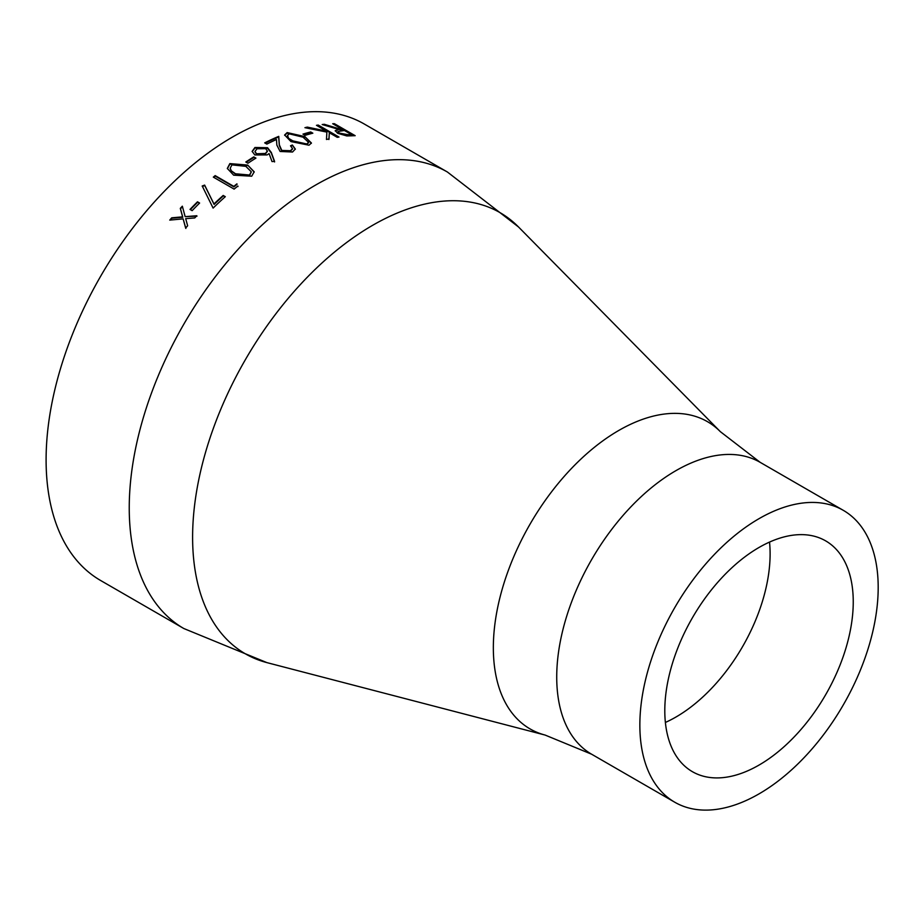 <?xml version="1.0" encoding="UTF-8"?>
<svg xmlns="http://www.w3.org/2000/svg" width="922" height="922" viewBox="0 0 922 922"><rect width="100%" height="100%" fill="white"/><g stroke="black" fill="none" stroke-linecap="round" stroke-linejoin="round"><path stroke-width="1.38" d="M183.824 628.527L100.682 580.526A263.565 152.176 -60 0 1 100.682 276.185A263.565 152.176 -60 0 1 364.259 124.009L447.401 172.011L518.487 226.95A254.703 147.059 -60 0 0 245.356 359.707A254.703 147.059 -60 0 0 266.954 662.63L183.824 628.527A263.565 152.176 -60 0 1 183.824 324.187A263.565 152.176 -60 0 1 447.401 172.011M197.481 201.814A263.565 152.176 -60 0 0 190.013 209.421L192.145 210.654A263.565 152.176 -60 0 1 199.613 203.047L197.481 201.814L199.394 203.266M223.182 195.452A263.565 152.176 -60 0 0 213.95 203.969L204.638 185.103L202.206 185.99L213.097 208.084A263.565 152.176 -60 0 1 225.314 196.686L223.182 195.452L225.037 196.928M236.942 183.847A263.565 152.176 -60 0 0 233.808 186.382L215.16 175.606A263.565 152.176 -60 0 0 213.328 177.116L234.119 189.114A263.565 152.176 -60 0 1 237.876 186.037L237.98 186.544M247.672 165.073L254.195 171.815L251.694 176.206L233.658 175.168L227.331 168.438L229.843 163.597L247.672 165.073L254.207 172.091M253.792 156.89A263.565 152.176 -60 0 0 245.805 162.007L247.937 163.24A263.565 152.176 -60 0 1 255.924 158.111L253.792 156.89L255.463 158.4M274.572 161.373L272.013 161.557L269.097 153.582L267.15 154.908L254.829 154.954L252.144 151.358L254.956 147.485L267.576 147.716L271.287 152.441L274.572 161.373M290.511 145.803A263.565 152.176 -60 0 1 292.355 145.008L295.328 149.041L292.551 152.003L280.115 151.473L276.854 145.1L276.473 139.51A263.565 152.176 -60 0 0 266.838 144.097L264.706 142.864A263.565 152.176 -60 0 1 278.755 136.364L279.354 144.881L281.809 150.447L290.511 150.724L292.539 148.592L290.511 145.803M304.871 136.594L311.429 143.014L308.997 145.203L290.983 141.596L284.633 134.981L287.145 132.584L304.871 136.594L311.348 143.325M310.702 131.961A263.565 152.176 -60 0 0 302.969 134.116L305.101 135.338A263.565 152.176 -60 0 1 312.835 133.183L310.702 131.961L311.982 133.402M318.217 125.058A263.565 152.176 -60 0 0 316.465 125.323L326.492 131.12L307.314 127.109A263.565 152.176 -60 0 0 304.928 127.674L326.872 132.111L326.48 139.487A263.565 152.176 -60 0 1 329.027 138.899L329.338 132.756L337.245 137.332A263.565 152.176 -60 0 1 338.996 137.055L318.217 125.058L318.044 125.703L337.982 137.217M334.386 123.686A263.565 152.176 -60 0 0 332.704 123.732L342.293 129.264A263.565 152.176 -60 0 0 340.921 129.322L324.337 124.297A263.565 152.176 -60 0 0 322.193 124.528L338.823 129.437L335.239 130.624L337.671 133.287L346.81 135.949L351.409 135.822A263.565 152.176 -60 0 1 355.166 135.684L334.386 123.686L334.167 124.332L353.898 135.718M185.149 216.647L182.337 206.194A263.565 152.176 -60 0 0 180.297 208.372L182.591 216.854L171.723 217.823A263.565 152.176 -60 0 0 169.74 220.104L183.132 218.871L185.645 228.045A263.565 152.176 -60 0 1 187.639 225.775L185.691 218.652L194.749 217.926A263.565 152.176 -60 0 1 196.789 215.748L185.149 216.647L196.985 216.163M759.025 793.877A168.53 97.306 -60 0 1 674.754 802.221A168.53 97.306 -60 0 1 674.754 607.621A168.53 97.306 -60 0 1 843.284 510.327A168.53 97.306 -60 0 1 869.123 645.365A168.53 97.306 -60 0 1 759.025 793.877M759.025 765.076A133.252 76.929 -60 0 1 692.399 771.679A133.252 76.929 -60 0 1 692.399 617.809A133.252 76.929 -60 0 1 825.651 540.868A133.252 76.929 -60 0 1 846.073 647.647A133.252 76.929 -60 0 1 759.025 765.076M185.864 228.437L183.132 218.871M170.34 220.047A262.862 151.761 -60 0 1 171.941 218.214L182.787 217.258L180.493 208.787A262.862 151.761 -60 0 1 182.475 206.678M335.216 130.959L338.823 129.437M323.772 124.977A262.862 151.761 -60 0 1 324.141 124.943L340.714 129.967A262.862 151.761 -60 0 1 342.085 129.91L342.293 129.264M324.337 124.297L324.141 124.943M340.921 129.322L340.714 129.967M337.971 131.477L339.215 133.748L347.606 135.315A262.862 151.761 -60 0 1 351.144 135.142L351.351 134.497L344.425 130.498L337.971 131.477L339.4 133.102L347.813 134.67A263.565 152.176 -60 0 1 351.351 134.497M339.215 133.748L339.4 133.102M329.338 132.756L328.889 139.533M306.358 127.928A262.862 151.761 -60 0 1 307.176 127.743L326.33 131.754L326.492 131.12M307.314 127.109L307.176 127.743M317.295 125.807A262.862 151.761 -60 0 1 318.044 125.703M303.638 134.497A262.862 151.761 -60 0 1 310.576 132.584M284.621 135.292L287.053 133.206L304.756 137.217M287.145 132.584L287.053 133.206M287.48 135.834L288.309 138.162L292.758 141.481L306.715 144.616L308.444 142.668M288.309 138.162L292.839 140.87L306.807 143.993L308.524 142.357L303.05 137.182L289.22 133.84L287.491 135.522L288.39 137.551M292.758 141.481L292.839 140.87M306.715 144.616L306.807 143.993M292.355 145.008L295.282 149.341M265.236 143.175A262.862 151.761 -60 0 1 278.686 136.975L279.308 145.48L281.775 151.035L290.465 151.323L292.481 148.891M278.755 136.364L278.686 136.975M279.354 144.881L279.308 145.48M281.809 150.447L281.775 151.035M290.511 150.724L290.465 151.323M291.006 146.16A262.862 151.761 -60 0 1 292.286 145.618M252.167 151.634L254.945 148.062L267.553 148.304L271.275 153.017L274.572 161.949M254.956 147.485L254.945 148.062M267.576 147.716L267.553 148.304M255.002 151.807L256.581 154.343L265.409 154.032L267.334 151.323M265.64 148.661L256.984 148.776L254.979 151.519L256.581 153.767L265.409 153.455L267.357 151.035L265.64 148.661M256.581 154.343L256.581 153.767M265.409 154.032L265.409 153.455M246.278 162.272A262.862 151.761 -60 0 1 253.804 157.455M227.377 168.691L229.901 164.128L247.718 165.626M230.223 168.519L231.134 170.708L235.583 174.304L249.562 175.56L251.28 172.034M231.134 170.708L235.513 173.774L249.505 175.03L251.268 171.769L245.817 166.34L231.918 164.877L230.177 168.265L231.065 170.178M213.754 177.358A262.862 151.761 -60 0 1 215.252 176.114L233.911 186.878A262.862 151.761 -60 0 1 237.035 184.354M202.333 186.463L204.776 185.587L214.111 204.419A262.862 151.761 -60 0 1 223.32 195.937M190.393 209.64A262.862 151.761 -60 0 1 197.642 202.264M266.954 662.63L545.121 735.064A177.393 102.411 -60 0 1 530.081 524.099A177.393 102.411 -60 0 1 720.312 431.634L518.487 226.95M545.121 735.064L591.624 754.219A168.53 97.306 -60 0 1 591.624 559.619A168.53 97.306 -60 0 1 760.143 462.325L720.312 431.634M769.524 542.09A133.252 76.929 -60 0 1 675.884 717.074A133.252 76.929 -60 0 1 665.384 722.456M347.606 135.315L347.813 134.67M271.287 152.441L271.275 153.017M843.284 510.327L760.143 462.325M674.754 802.221L591.624 754.219M287.399 136.133L287.491 135.522M308.432 142.979L308.524 142.357M292.481 149.203L292.539 148.592M267.345 151.623L267.357 151.035"/></g></svg>
